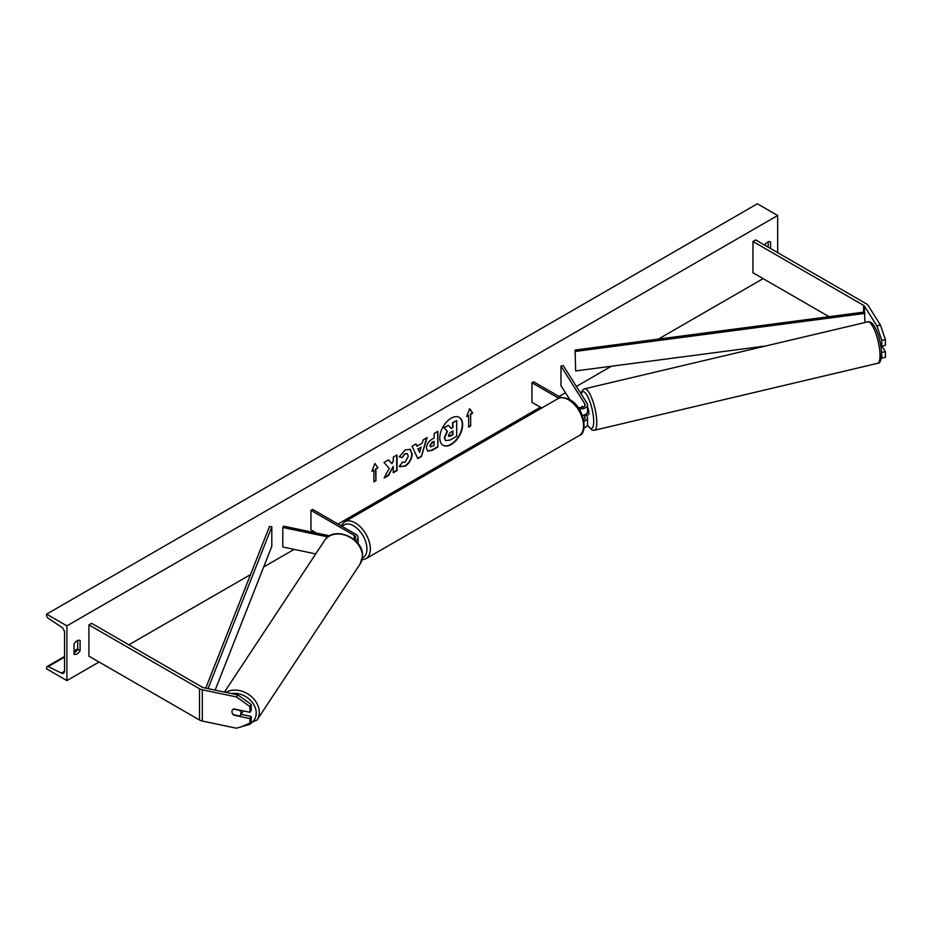 <?xml version="1.0" encoding="UTF-8"?>
<svg xmlns="http://www.w3.org/2000/svg" width="932" height="932" viewBox="0 0 932 932"><rect width="100%" height="100%" fill="white"/><g stroke="black" fill="none" stroke-linecap="round" stroke-linejoin="round"><path stroke-width="1.4" d="M876.896 325.874L880.484 325.117L885.4 339.679L885.4 345.411L881.8 346.168L881.8 340.436L876.896 325.874L864.465 306.174A3.833 2.213 0 0 0 863.58 305.358L752.963 241.493L752.963 272.761L829.037 316.682M885.4 339.679L881.8 340.436M880.484 325.117L868.065 305.416A7.654 4.427 0 0 0 866.282 303.797L755.666 239.932L752.963 241.493M881.299 358.051L885.4 357.399L885.4 351.667L881.917 346.145M881.532 351.993L881.8 358.156M880.554 344.188L881.8 346.168M881.8 352.424L885.4 351.667M233.979 714.774L233.746 715.147A4.788 3.67 32.2 0 1 231.952 711.64A4.788 3.67 32.2 0 1 232.394 710.033A4.788 3.67 32.2 0 1 233.746 708.891L249.939 712.293L249.939 706.549L251.244 704.476L251.244 710.219L249.939 712.293M251.244 704.476L237.753 694.876L203.63 687.699A3.833 2.213 180 0 1 202.232 687.187L91.616 623.322L88.913 624.883L88.913 656.151L199.518 720.017A7.654 4.427 180 0 0 202.314 721.042L236.448 728.218L249.939 724.281L249.939 718.549L233.746 715.147M237.753 694.876L236.448 696.95L202.314 689.785A7.654 4.427 180 0 1 199.518 688.748L88.913 624.883M249.939 724.281L251.244 722.207L251.244 716.463L241.039 714.32M251.244 716.463L249.939 718.549M236.448 696.95L249.939 706.549M354.009 539.43A4.788 2.761 180 0 0 355.663 537.345A4.788 2.761 180 0 0 354.253 535.387L310.938 510.375L312.628 509.396L355.954 534.409A7.176 4.147 180 0 1 358.051 537.345A7.176 4.147 180 0 1 355.337 540.595M329.648 535.83L283.619 526.149L282.792 527.454L282.792 546.991L315.727 553.911M327.936 536.937L282.792 527.454M310.938 510.375L310.938 529.924L316.309 533.022M582.756 407.249L582.197 406.352A4.788 1.34 -101.9 0 0 582.011 406.445L581.918 406.469A4.788 1.258 -103.3 0 0 581.568 407.529M582.395 415.474A7.176 4.147 0 0 0 587.533 411.501L587.533 404.861A7.176 4.147 0 0 0 587.102 403.44L563.208 365.554L560.959 366.031L560.959 385.568L569.93 399.793M579.063 408.938A7.176 4.147 0 0 0 587.533 404.861M577.875 407.226A4.788 2.761 0 0 0 582.698 407.261A4.788 2.761 0 0 0 585.133 404.861A4.788 2.761 0 0 0 584.842 403.917L560.959 366.031M584.014 427.963A7.176 4.147 0 0 0 587.533 424.398L587.533 417.757A7.176 4.147 180 0 1 583.98 421.334M561.052 397.626L533.64 381.805L531.951 382.772L531.951 402.321L541.783 407.995M587.533 417.757A7.176 4.147 180 0 0 587.102 416.336L586.356 415.159M583.793 415.136L584.842 416.814A4.788 2.761 180 0 1 585.133 417.757A4.788 2.761 180 0 1 583.677 419.738M531.951 382.772L558.769 398.267M586.787 415.055A4.788 1.258 -103.3 0 0 586.974 415.055L588.325 414.74A4.788 1.258 -103.3 0 0 588.861 412.678A4.788 1.258 -103.3 0 0 587.533 407.028M586.974 415.055A4.788 1.258 -103.3 0 0 587.137 414.973L584.446 415.614A4.788 1.258 -103.3 0 0 584.772 414.763M581.918 406.469L582.465 407.342M451.193 444.541A16.147 9.32 120 0 0 461.748 430.304A16.147 9.32 120 0 0 459.266 417.373A16.147 9.32 120 0 0 451.193 418.177A16.147 9.32 120 0 0 440.65 432.401A16.147 9.32 120 0 0 443.119 445.333A16.147 9.32 120 0 0 451.193 444.541M442.956 445.24A16.147 9.32 120 0 0 450.855 444.343A16.147 9.32 120 0 0 461.352 430.269A16.147 9.32 120 0 0 459.092 417.28M74.012 644.035A5.988 3.46 -60 0 1 77.065 640.785A5.988 3.46 -60 0 1 80.047 640.482A5.988 3.46 -60 0 1 80.105 640.517L80.105 650.676A5.988 3.46 -60 0 1 74.071 654.229A5.988 3.46 -60 0 1 74.012 654.194L74.012 644.035M770.566 248.529L770.566 241.889A5.988 3.46 120 0 0 770.508 241.854A5.988 3.46 120 0 0 767.514 242.157A5.988 3.46 120 0 0 764.636 245.116M402.123 462.156L405.082 462.284L408.309 456.284L407.261 453.698L405.082 453.931L402.03 457.589L399.199 456.901L405.199 449.911L410.173 449.364L412.177 454C411.851 459.185 409.474 463.262 405.047 466.256L399.304 466.315L402.403 462.377M400.073 466.92L399.304 466.315M426.437 448.106L426.437 448.059C426.693 444.191 428.627 441.197 432.25 439.065L434.114 437.993L434.114 433.531L437.865 431.365L437.865 446.999L432.064 450.342L427.672 451.123L426.437 448.106M389.285 468.318L384.159 478L388.609 475.437L393.269 466.396L393.269 472.745L397.02 470.578L397.02 454.944L393.269 457.111L393.269 461.154L391.894 463.705L388.493 459.86L383.984 462.47L389.285 468.318M66.906 625.861L66.906 680.581L46.6 668.85L46.6 667.638A2.388 1.386 60 0 1 47.101 666.543A2.388 1.386 60 0 1 48.161 666.59L61.407 673.09A4.788 2.761 -120 0 0 63.551 673.195A4.788 2.761 -120 0 0 64.541 671.005L64.541 632.7A4.788 2.761 -120 0 0 61.407 627.003L48.161 618.207A2.388 1.386 60 0 1 46.6 615.353L46.6 614.141L66.906 625.861L777.672 215.513L777.672 252.642M66.906 680.581L99.06 662.011M128.849 644.816L250.533 574.566M263.674 566.971L294.151 549.379M338.013 524.052L540.409 407.202M559.025 396.461L565.479 392.733M576.372 386.442L611.357 366.241M658.353 339.108L763.122 278.621M470.683 414.239L472.722 413.062L469.67 408.729L466.629 416.581L468.656 415.416L468.656 427.136L470.683 425.959L470.683 414.239L470.683 425.959M371.856 471.301L374.909 463.449L377.949 467.782L375.922 468.947L375.922 480.679L373.895 481.844L373.895 470.124L371.856 471.301M417.047 446.16L422.289 443.131L423.245 439.799L427.112 437.562L421.392 456.517L417.792 458.591L412.06 446.253L416.068 443.947L417.047 446.16L415.858 444.063M768.189 247.166L768.189 241.819M77.74 640.459L77.74 649.313A5.988 3.46 -60 0 1 74.012 652.889M46.6 614.141L757.367 203.782L777.672 215.513M77.74 649.313L80.105 650.676M445.531 440.673L444.646 437.854L447.442 431.423L444.203 427.835L448.537 425.33L451.274 428.499L452.917 427.543L452.917 422.802L456.68 420.623L456.68 436.293L450.261 439.997L445.473 440.638L444.308 437.656L447.092 431.236L444.203 427.835M451.053 428.231L452.579 427.345L452.579 422.604L456.68 420.623M443.865 427.637L448.537 425.33M470.345 425.773L468.656 426.74M466.827 416.08L468.656 415.416M470.345 414.041L472.384 412.876L469.6 408.915M374.839 463.635L377.949 467.782M377.611 467.584L375.922 468.947M375.584 468.761L375.922 480.679M373.895 481.46L375.584 480.481M372.054 470.788L373.895 470.124M391.894 463.705L388.388 459.93M393.269 472.349L396.683 470.38L396.683 455.131M384.462 477.44L388.271 475.238L393.269 466.396M430.188 445.729L430.642 446.871L434.114 445.519L434.114 441.384L429.85 445.543L430.479 446.754M429.85 445.543L431.994 442.222L434.114 441.384M437.527 431.563L437.865 446.999M437.527 446.801L431.726 450.144L427.508 451.018M409.998 449.271L411.839 453.814C411.513 458.987 409.136 463.076 404.709 466.058L399.91 466.815M407.086 453.616L404.744 453.733L402.03 457.589M401.692 457.391L399.245 456.797M421.136 447.139L418.118 448.886L419.621 452.439L421.136 447.139L418.118 448.886M417.781 448.688L419.621 452.439M426.635 437.842L421.392 456.517M421.054 456.33L417.653 458.288M448.42 435.442L450.459 436.129L452.917 434.708L452.917 430.945L450.436 432.378L448.42 435.395L448.828 436.456M448.676 436.339L452.579 434.51L452.579 431.143M233.245 714.623L239.675 715.974A4.788 3.751 -146.6 0 0 240.491 715.147L242.448 712.176A4.788 3.751 -146.6 0 0 242.937 710.825M240.491 715.147A4.788 3.751 -146.6 0 0 240.992 713.458A4.788 3.751 -146.6 0 0 239.745 710.394L233.408 709.066M232.464 709.939A4.788 3.751 -146.6 0 0 231.998 711.559M575.102 350.048L575.638 370.936L575.102 350.048L864.465 312.034L865.001 322.519M766.022 345.923L575.638 370.936M865.001 313.373L575.638 351.399M205.762 688.154L269.476 526.498L271.806 526.801L271.806 546.35L215.141 690.123M208.034 688.632L271.806 526.801M863.58 305.358L863.58 312.15M864.465 306.174L864.465 312.034M199.518 688.748L199.518 720.017M202.314 689.785L202.314 721.042M354.253 535.387L354.253 539.302M584.842 403.917L584.842 405.804M584.842 416.814L584.842 418.701M557.849 398.721C560.237 396.811 564.186 397.125 569.697 399.665C584.014 406.55 588.465 433.24 579.156 435.617A21.296 12.302 -120 0 0 582.418 418.55A21.296 12.302 -120 0 0 568.508 399.781A21.296 12.302 -120 0 0 557.849 398.721L344.619 521.827A21.296 12.302 60 0 1 355.278 522.887A21.296 12.302 60 0 1 369.188 541.655A21.296 12.302 60 0 1 365.927 558.722L361.977 559.899M362.373 557.953A18.908 10.916 -120 0 0 366.101 543.053A18.908 10.916 -120 0 0 353.577 525.811A18.908 10.916 -120 0 0 342.254 526.51M879.994 354.148A21.296 5.569 -103.3 0 0 875.393 332.246A21.296 5.569 -103.3 0 0 867.808 321.855C874.682 319.932 880.857 339.493 881.567 352.762C881.439 360.136 880.123 363.655 877.606 363.317A21.296 5.569 -103.3 0 0 879.994 354.148M587.475 424.922A18.908 4.951 -103.3 0 0 593.696 420.344A18.908 4.951 -103.3 0 0 588.185 397.51A18.908 4.951 -103.3 0 0 581.195 394.085M867.808 321.855L584.574 388.819A21.296 5.569 76.7 0 1 592.158 399.211A21.296 5.569 76.7 0 1 596.76 421.113A21.296 5.569 76.7 0 1 594.371 430.281L877.606 363.317M61.407 673.09L64.529 671.285M48.161 666.59L64.541 657.142M74.012 651.666L77.554 649.627M231.66 693.594A18.908 14.83 33.4 0 1 256.23 713.271A18.908 14.83 33.4 0 1 250.335 723.651M241.341 726.785L257.046 720.04A21.296 16.706 -146.6 0 0 259.294 712.502A21.296 16.706 -146.6 0 0 247.539 693.758A21.296 16.706 -146.6 0 0 225.905 692.383M362.385 556.427A21.296 16.706 33.4 0 1 360.136 563.953L362.525 555.985C363.783 538.009 333.574 525.205 324.592 540.478A21.296 16.706 33.4 0 1 347.217 535.935A21.296 16.706 33.4 0 1 362.385 556.427M358.051 537.345L358.051 543.577M579.156 435.617L365.927 558.722M340.972 525.764L344.619 521.827M584.574 388.819L582.512 390.1L580.951 393.7M587.405 425.167L591.971 430.071L594.371 430.281M47.101 666.543L64.541 656.466M74.012 651.002L77.74 648.847M257.046 720.04L360.136 563.953M224.461 692.08L324.592 540.478"/></g></svg>
